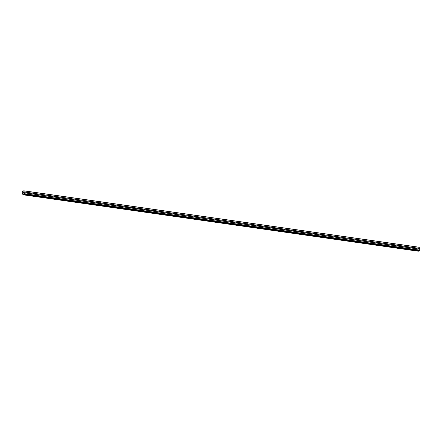 <?xml version="1.0" encoding="UTF-8"?>
<svg xmlns="http://www.w3.org/2000/svg" width="442" height="442" viewBox="0 0 442 442"><rect width="100%" height="100%" fill="white"/><g stroke="black" fill="none" stroke-linecap="round" stroke-linejoin="round"><path stroke-width="0.66" d="M23.73 190.778L419.121 247.227L419.48 248.266L416.585 247.973A0.519 0.326 -119.5 0 1 416.756 248.763L416.353 248.702A0.519 0.326 -119.5 0 1 416.176 247.912L27.31 192.397A0.519 0.326 -119.5 0 1 27.487 193.193L27.078 193.132A0.519 0.326 -119.5 0 1 26.907 192.342L24.089 191.822L24.426 193.944L23.531 194.005L22.945 194.773L22.106 191.966L23.73 190.778L24.089 191.822M34.493 193.309L34.658 193.447A0.519 0.326 -119.5 0 1 34.83 194.237L34.426 194.182A0.519 0.326 -119.5 0 1 34.249 193.392L34.493 193.309M41.841 194.353L42.001 194.497A0.519 0.326 -119.5 0 1 42.172 195.287L41.769 195.231A0.519 0.326 -119.5 0 1 41.592 194.436L41.841 194.353M49.184 195.403L49.344 195.546A0.519 0.326 -119.5 0 1 49.521 196.336L49.112 196.276A0.519 0.326 -119.5 0 1 48.94 195.486L49.184 195.403M56.526 196.452L56.692 196.591A0.519 0.326 -119.5 0 1 56.863 197.386L56.46 197.325A0.519 0.326 -119.5 0 1 56.283 196.535L56.526 196.452M63.875 197.502L64.035 197.64A0.519 0.326 -119.5 0 1 64.206 198.43L63.803 198.375A0.519 0.326 -119.5 0 1 63.631 197.585L63.875 197.502M71.217 198.546L71.377 198.69A0.519 0.326 -119.5 0 1 71.554 199.48L71.145 199.425A0.519 0.326 -119.5 0 1 70.974 198.629L71.217 198.546M78.56 199.596L78.726 199.74A0.519 0.326 -119.5 0 1 78.897 200.53L78.494 200.475A0.519 0.326 -119.5 0 1 78.317 199.679L78.56 199.596M85.908 200.646L86.068 200.79A0.519 0.326 -119.5 0 1 86.245 201.58L85.836 201.519A0.519 0.326 -119.5 0 1 85.665 200.729L85.908 200.646M93.251 201.696L93.411 201.834A0.519 0.326 -119.5 0 1 93.588 202.629L93.185 202.569A0.519 0.326 -119.5 0 1 93.008 201.779L93.251 201.696M100.594 202.745L100.759 202.884A0.519 0.326 -119.5 0 1 100.931 203.674L100.527 203.618A0.519 0.326 -119.5 0 1 100.351 202.828L100.594 202.745M107.942 203.79L108.102 203.933A0.519 0.326 -119.5 0 1 108.279 204.723L107.87 204.668A0.519 0.326 -119.5 0 1 107.699 203.873L107.942 203.79M115.285 204.839L115.45 204.983A0.519 0.326 -119.5 0 1 115.622 205.773L115.218 205.712A0.519 0.326 -119.5 0 1 115.042 204.922L115.285 204.839M122.633 205.889L122.793 206.027A0.519 0.326 -119.5 0 1 122.964 206.823L122.561 206.762A0.519 0.326 -119.5 0 1 122.39 205.972L122.633 205.889M129.976 206.939L130.136 207.077A0.519 0.326 -119.5 0 1 130.313 207.867L129.904 207.812A0.519 0.326 -119.5 0 1 129.733 207.022L129.976 206.939M137.318 207.983L137.484 208.127A0.519 0.326 -119.5 0 1 137.655 208.917L137.252 208.862A0.519 0.326 -119.5 0 1 137.075 208.066L137.318 207.983M144.667 209.033L144.827 209.177A0.519 0.326 -119.5 0 1 145.004 209.967L144.595 209.911A0.519 0.326 -119.5 0 1 144.423 209.116L144.667 209.033M152.009 210.083L152.17 210.226A0.519 0.326 -119.5 0 1 152.346 211.016L151.938 210.956A0.519 0.326 -119.5 0 1 151.766 210.165L152.009 210.083M159.352 211.132L159.518 211.27A0.519 0.326 -119.5 0 1 159.689 212.066L159.286 212.005A0.519 0.326 -119.5 0 1 159.109 211.215L159.352 211.132M166.7 212.182L166.861 212.32A0.519 0.326 -119.5 0 1 167.037 213.11L166.628 213.055A0.519 0.326 -119.5 0 1 166.457 212.265L166.7 212.182M174.043 213.226L174.209 213.37A0.519 0.326 -119.5 0 1 174.38 214.16L173.977 214.105A0.519 0.326 -119.5 0 1 173.8 213.309L174.043 213.226M181.391 214.276L181.552 214.42A0.519 0.326 -119.5 0 1 181.723 215.21L181.319 215.149A0.519 0.326 -119.5 0 1 181.143 214.359L181.391 214.276M188.734 215.326L188.894 215.464A0.519 0.326 -119.5 0 1 189.071 216.26L188.662 216.199A0.519 0.326 -119.5 0 1 188.491 215.409L188.734 215.326M196.077 216.376L196.242 216.514A0.519 0.326 -119.5 0 1 196.414 217.304L196.01 217.249A0.519 0.326 -119.5 0 1 195.834 216.458L196.077 216.376M203.425 217.42L203.585 217.563A0.519 0.326 -119.5 0 1 203.762 218.354L203.353 218.298A0.519 0.326 -119.5 0 1 203.182 217.508L203.425 217.42M210.768 218.47L210.928 218.613A0.519 0.326 -119.5 0 1 211.105 219.403L210.696 219.348A0.519 0.326 -119.5 0 1 210.525 218.552L210.768 218.47M218.11 219.519L218.276 219.663A0.519 0.326 -119.5 0 1 218.447 220.453L218.044 220.392A0.519 0.326 -119.5 0 1 217.867 219.602L218.11 219.519M225.459 220.569L225.619 220.707A0.519 0.326 -119.5 0 1 225.796 221.503L225.387 221.442A0.519 0.326 -119.5 0 1 225.216 220.652L225.459 220.569M232.801 221.619L232.967 221.757A0.519 0.326 -119.5 0 1 233.138 222.547L232.735 222.492A0.519 0.326 -119.5 0 1 232.558 221.702L232.801 221.619M240.15 222.663L240.31 222.807A0.519 0.326 -119.5 0 1 240.481 223.597L240.078 223.542A0.519 0.326 -119.5 0 1 239.901 222.746L240.15 222.663M247.492 223.713L247.653 223.856A0.519 0.326 -119.5 0 1 247.829 224.647L247.421 224.586A0.519 0.326 -119.5 0 1 247.249 223.796L247.492 223.713M254.835 224.763L255.001 224.901A0.519 0.326 -119.5 0 1 255.172 225.696L254.769 225.635A0.519 0.326 -119.5 0 1 254.592 224.845L254.835 224.763M262.183 225.812L262.344 225.95A0.519 0.326 -119.5 0 1 262.52 226.746L262.112 226.685A0.519 0.326 -119.5 0 1 261.94 225.895L262.183 225.812M269.526 226.862L269.686 227A0.519 0.326 -119.5 0 1 269.863 227.79L269.454 227.735A0.519 0.326 -119.5 0 1 269.283 226.945L269.526 226.862M276.869 227.906L277.035 228.05A0.519 0.326 -119.5 0 1 277.206 228.84L276.803 228.785A0.519 0.326 -119.5 0 1 276.626 227.989L276.869 227.906M284.217 228.956L284.377 229.1A0.519 0.326 -119.5 0 1 284.554 229.89L284.145 229.829A0.519 0.326 -119.5 0 1 283.974 229.039L284.217 228.956M291.56 230.006L291.726 230.144A0.519 0.326 -119.5 0 1 291.897 230.939L291.493 230.879A0.519 0.326 -119.5 0 1 291.317 230.089L291.56 230.006M298.908 231.055L299.068 231.194A0.519 0.326 -119.5 0 1 299.24 231.984L298.836 231.928A0.519 0.326 -119.5 0 1 298.659 231.138L298.908 231.055M306.251 232.1L306.411 232.243A0.519 0.326 -119.5 0 1 306.588 233.033L306.179 232.978A0.519 0.326 -119.5 0 1 306.008 232.183L306.251 232.1M313.593 233.149L313.759 233.293A0.519 0.326 -119.5 0 1 313.93 234.083L313.527 234.022A0.519 0.326 -119.5 0 1 313.35 233.232L313.593 233.149M320.942 234.199L321.102 234.337A0.519 0.326 -119.5 0 1 321.279 235.133L320.87 235.072A0.519 0.326 -119.5 0 1 320.699 234.282L320.942 234.199M328.284 235.249L328.445 235.387A0.519 0.326 -119.5 0 1 328.621 236.183L328.213 236.122A0.519 0.326 -119.5 0 1 328.041 235.332L328.284 235.249M335.627 236.299L335.793 236.437A0.519 0.326 -119.5 0 1 335.964 237.227L335.561 237.172A0.519 0.326 -119.5 0 1 335.384 236.382L335.627 236.299M342.975 237.343L343.136 237.487A0.519 0.326 -119.5 0 1 343.312 238.277L342.904 238.221A0.519 0.326 -119.5 0 1 342.732 237.426L342.975 237.343M350.318 238.393L350.484 238.536A0.519 0.326 -119.5 0 1 350.655 239.326L350.252 239.266A0.519 0.326 -119.5 0 1 350.075 238.476L350.318 238.393M357.666 239.442L357.827 239.581A0.519 0.326 -119.5 0 1 357.998 240.376L357.595 240.315A0.519 0.326 -119.5 0 1 357.418 239.525L357.666 239.442M365.009 240.492L365.169 240.63A0.519 0.326 -119.5 0 1 365.346 241.42L364.937 241.365A0.519 0.326 -119.5 0 1 364.766 240.575L365.009 240.492M372.352 241.536L372.518 241.68A0.519 0.326 -119.5 0 1 372.689 242.47L372.286 242.415A0.519 0.326 -119.5 0 1 372.109 241.619L372.352 241.536M379.7 242.586L379.86 242.73A0.519 0.326 -119.5 0 1 380.037 243.52L379.628 243.465A0.519 0.326 -119.5 0 1 379.457 242.669L379.7 242.586M387.043 243.636L387.203 243.78A0.519 0.326 -119.5 0 1 387.38 244.57L386.971 244.509A0.519 0.326 -119.5 0 1 386.8 243.719L387.043 243.636M394.386 244.686L394.551 244.824A0.519 0.326 -119.5 0 1 394.723 245.619L394.319 245.559A0.519 0.326 -119.5 0 1 394.142 244.769L394.386 244.686M401.734 245.735L401.894 245.874A0.519 0.326 -119.5 0 1 402.071 246.664L401.662 246.608A0.519 0.326 -119.5 0 1 401.491 245.818L401.734 245.735M409.077 246.78L409.242 246.923A0.519 0.326 -119.5 0 1 409.414 247.713L409.01 247.658A0.519 0.326 -119.5 0 1 408.833 246.863L409.077 246.78M416.756 248.763L419.69 249.216L419.9 250.166L419.425 250.614L24.034 194.165M23.995 194.182L419.425 250.614M418.773 250.553L418.58 251.05L23.183 194.607M418.342 251.222L22.962 194.773L418.342 251.222M419.48 248.266L419.618 249.172M23.133 192.988L23.194 193.264L23.133 192.988M23.487 192.784L23.194 193.264M23.415 192.441L23.155 192.729M416.353 248.702L409.414 247.713M419.69 249.216L24.299 192.773M416.176 247.912L409.242 246.923M409.01 247.658L402.071 246.664M408.833 246.863L401.894 245.874M401.662 246.608L394.723 245.619M401.491 245.818L394.551 244.824M394.319 245.559L387.38 244.57M394.142 244.769L387.203 243.78M386.971 244.509L380.037 243.52M386.8 243.719L379.86 242.73M379.628 243.465L372.689 242.47M379.457 242.669L372.518 241.68M372.286 242.415L365.346 241.42M372.109 241.619L365.169 240.63M364.937 241.365L357.998 240.376M364.766 240.575L357.827 239.581M357.595 240.315L350.655 239.326M357.418 239.525L350.484 238.536M350.252 239.266L343.312 238.277M350.075 238.476L343.136 237.487M342.904 238.221L335.964 237.227M342.732 237.426L335.793 236.437M335.561 237.172L328.621 236.183M335.384 236.382L328.445 235.387M328.213 236.122L321.279 235.133M328.041 235.332L321.102 234.337M320.87 235.072L313.93 234.083M320.699 234.282L313.759 233.293M313.527 234.022L306.588 233.033M313.35 233.232L306.411 232.243M306.179 232.978L299.24 231.984M306.008 232.183L299.068 231.194M298.836 231.928L291.897 230.939M298.659 231.138L291.726 230.144M291.493 230.879L284.554 229.89M291.317 230.089L284.377 229.1M284.145 229.829L277.206 228.84M283.974 229.039L277.035 228.05M276.803 228.785L269.863 227.79M276.626 227.989L269.686 227M269.454 227.735L262.52 226.746M269.283 226.945L262.344 225.95M262.112 226.685L255.172 225.696M261.94 225.895L255.001 224.901M254.769 225.635L247.829 224.647M254.592 224.845L247.653 223.856M247.421 224.586L240.481 223.597M247.249 223.796L240.31 222.807M240.078 223.542L233.138 222.547M239.901 222.746L232.967 221.757M232.735 222.492L225.796 221.503M232.558 221.702L225.619 220.707M225.387 221.442L218.447 220.453M225.216 220.652L218.276 219.663M218.044 220.392L211.105 219.403M217.867 219.602L210.928 218.613M210.696 219.348L203.762 218.354M210.525 218.552L203.585 217.563M203.353 218.298L196.414 217.304M203.182 217.508L196.242 216.514M196.01 217.249L189.071 216.26M195.834 216.458L188.894 215.464M188.662 216.199L181.723 215.21M188.491 215.409L181.552 214.42M181.319 215.149L174.38 214.16M181.143 214.359L174.209 213.37M173.977 214.105L167.037 213.11M173.8 213.309L166.861 212.32M166.628 213.055L159.689 212.066M166.457 212.265L159.518 211.27M159.286 212.005L152.346 211.016M159.109 211.215L152.17 210.226M151.938 210.956L145.004 209.967M151.766 210.165L144.827 209.177M144.595 209.911L137.655 208.917M144.423 209.116L137.484 208.127M137.252 208.862L130.313 207.867M137.075 208.066L130.136 207.077M129.904 207.812L122.964 206.823M129.733 207.022L122.793 206.027M122.561 206.762L115.622 205.773M122.39 205.972L115.45 204.983M115.218 205.712L108.279 204.723M115.042 204.922L108.102 203.933M107.87 204.668L100.931 203.674M107.699 203.873L100.759 202.884M100.527 203.618L93.588 202.629M100.351 202.828L93.411 201.834M93.185 202.569L86.245 201.58M93.008 201.779L86.068 200.79M85.836 201.519L78.897 200.53M85.665 200.729L78.726 199.74M78.494 200.475L71.554 199.48M78.317 199.679L71.377 198.69M71.145 199.425L64.206 198.43M70.974 198.629L64.035 197.64M63.803 198.375L56.863 197.386M63.631 197.585L56.692 196.591M56.46 197.325L49.521 196.336M56.283 196.535L49.344 195.546M49.112 196.276L42.172 195.287M48.94 195.486L42.001 194.497M41.769 195.231L34.83 194.237M41.592 194.436L34.658 193.447M34.426 194.182L27.487 193.193M34.249 193.392L27.31 192.397M27.078 193.132L24.222 192.723M26.907 192.342L24.045 191.933M419.9 250.166L24.503 193.718M419.817 250.393L24.426 193.944M23.293 194.325L418.684 250.774L23.288 194.336M419.276 247.316L23.879 190.872M419.441 248.376L416.585 247.973M23.818 194.121L23.426 194.066M418.745 250.603L23.354 194.16M418.552 251.106L23.161 194.662M23.061 191.579L22.503 191.513M419.336 250.631L23.945 194.187"/></g></svg>
